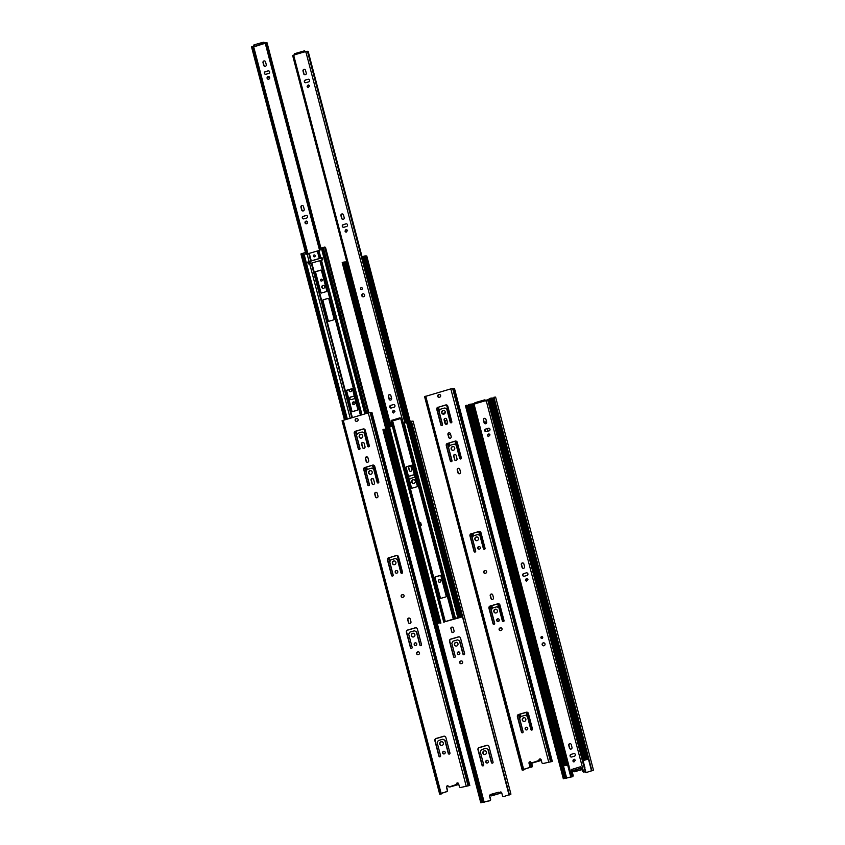 <?xml version="1.0" encoding="UTF-8"?>
<svg xmlns="http://www.w3.org/2000/svg" width="845" height="845" viewBox="0 0 845 845"><rect width="100%" height="100%" fill="white"/><g stroke="black" fill="none" stroke-linecap="round" stroke-linejoin="round"><path stroke-width="1.27" d="M489.593 398.671L491.938 398.006M583.05 760.563L585.564 759.264L587.624 759.243L583.082 760.669M473.876 404.1A0.592 0.57 -78.1 0 0 473.221 403.815L471.14 404.206M567.66 765.147L563.066 765.908L567.629 765.052M491.22 410.543A0.592 0.57 -78.1 0 0 491.209 410.311L490.945 409.297A0.592 0.57 -78.1 0 0 490.839 409.086M488.695 400.889A0.592 0.57 -78.1 0 0 488.674 400.646L488.494 399.97A0.592 0.57 -78.1 0 1 488.896 399.252L489.35 399.115M585.574 759.739L586.779 759.465L585.574 759.739M492.096 398.164L492.888 398.101L587.624 759.243M485.019 430.042L485.379 431.415M486.54 421.644L484.238 422.32M468.743 404.755L471.014 404.079M484.259 422.416L486.562 421.75M485.632 431.594L485.146 429.735M420.102 525.548L419.141 522.981L420.662 522.643L421.338 525.189L420.102 525.548L445.304 621.624L459.437 617.114L461.507 617.093L445.304 621.624M363.477 256.521L365.811 255.855M419.754 525.653L419.141 522.981M419.807 525.516L420.873 525.21L420.208 522.675M345.024 262.056L346.767 261.76M365.103 268.393A0.592 0.57 -78.1 0 0 365.082 268.161L364.818 267.136A0.592 0.57 -78.1 0 0 364.723 266.935M362.568 258.728A0.592 0.57 -78.1 0 0 362.558 258.496L362.378 257.82A0.592 0.57 -78.1 0 1 362.78 257.091L363.234 256.964M459.458 617.589L460.652 617.315L459.479 617.558M365.969 256.014L366.762 255.95L461.507 617.093M445.822 596.908A0.592 0.57 -78.1 0 0 446.223 596.179L440.889 575.846A0.592 0.57 -78.1 0 0 440.192 575.445L435.238 576.881A0.592 0.57 -78.1 0 0 434.837 577.61L440.171 597.943A0.592 0.57 -78.1 0 0 440.868 598.344L445.822 596.908M416.934 486.773A0.592 0.57 -78.1 0 0 417.335 486.044L412.001 465.711A0.592 0.57 -78.1 0 0 411.304 465.31L406.35 466.746A0.592 0.57 -78.1 0 0 405.949 467.475L411.283 487.808A0.592 0.57 -78.1 0 0 411.98 488.209L416.934 486.773M393.453 419.849L393.495 420.028A0.592 0.57 -78.1 0 0 394.192 420.43L399.146 418.993A0.592 0.57 -78.1 0 0 399.548 418.264L399.505 418.085M389.946 406.508L390.253 407.67M391.531 398.111L389.228 398.777M342.616 262.605L344.897 261.918M389.26 398.882L391.562 398.206M394.034 420.451A0.592 0.57 101.9 0 1 393.717 420.071L393.643 419.796M390.517 407.903L390.063 406.16M411.821 488.23A0.592 0.57 101.9 0 1 411.494 487.85L406.16 467.517A0.592 0.57 101.9 0 1 406.561 466.789L411.515 465.352A0.592 0.57 101.9 0 1 411.673 465.331M440.71 598.376A0.592 0.57 101.9 0 1 440.393 597.985L435.059 577.653A0.592 0.57 101.9 0 1 435.46 576.934L440.414 575.487A0.592 0.57 101.9 0 1 440.572 575.466M575.371 760.236L573.818 761.926L572.836 760.975L574.378 759.285L575.371 760.236M571.273 744.625L571.991 747.392A1.352 1.31 -78.1 0 1 570.449 749.082A1.352 1.31 -78.1 0 1 569.467 748.121L568.738 745.353A1.352 1.31 -78.1 0 1 570.28 743.663A1.352 1.31 -78.1 0 1 571.273 744.625M544.993 643.901A1.5 1.447 101.9 0 1 543.282 645.781A1.5 1.447 101.9 0 1 542.184 644.724A1.5 1.447 101.9 0 1 543.895 642.844A1.5 1.447 101.9 0 1 544.993 643.901M542.046 638.44A0.94 0.908 -78.1 0 0 542.004 636.612A0.94 0.908 -78.1 0 0 540.937 637.785A0.94 0.908 -78.1 0 0 542.046 638.44M527.945 579.501L526.403 581.191L525.421 580.23L526.963 578.54L527.945 579.501M523.858 563.879A1.352 1.31 -78.1 0 0 522.865 562.928A1.352 1.31 -78.1 0 0 521.323 564.618L522.052 567.386A1.352 1.31 -78.1 0 0 523.034 568.336A1.352 1.31 -78.1 0 0 524.576 566.646L523.858 563.879M490.015 434.9L488.473 436.601L487.491 435.64L489.033 433.95L490.015 434.9M485.917 419.289A1.352 1.31 -78.1 0 0 484.935 418.338A1.352 1.31 -78.1 0 0 483.393 420.028L484.111 422.796A1.352 1.31 -78.1 0 0 485.104 423.746A1.352 1.31 -78.1 0 0 486.646 422.056L485.917 419.289M487.766 400.308L485.357 400.995M584.994 771.643L583.589 771.95A0.592 0.57 -78.1 0 1 583.314 771.96L583.578 772.013A0.592 0.57 -78.1 0 0 583.842 772.003L585.86 771.823L585.141 771.802L584.909 770.313L585.247 771.696M571.748 775.52L570.491 775.868L571.748 775.52A0.592 0.57 -78.1 0 0 572.171 774.971L571.759 769.869A0.592 0.57 -78.1 0 1 572.181 769.32L580.188 766.859A0.592 0.57 101.9 0 1 580.821 767.102L582.955 771.707A0.592 0.57 -78.1 0 0 583.314 771.96M571.917 769.267A0.592 0.57 -78.1 0 0 571.495 769.816L571.907 774.918A0.592 0.57 -78.1 0 1 571.495 775.467M486.055 400.551L484.787 399.833L474.879 402.716L474.879 404.026L473.042 404.47L570.491 775.868M485.674 429.059L488.368 428.278A1.352 1.31 101.9 0 1 490.015 429.524A1.352 1.31 101.9 0 1 489.044 430.876L486.35 431.658A1.352 1.31 101.9 0 1 484.703 430.411A1.352 1.31 101.9 0 1 485.674 429.059L488.368 428.278M523.604 573.649L526.298 572.868A1.352 1.31 101.9 0 1 527.945 574.114A1.352 1.31 101.9 0 1 526.984 575.466L524.28 576.248A1.352 1.31 101.9 0 1 522.632 575.001A1.352 1.31 101.9 0 1 523.604 573.649L526.298 572.868M571.019 754.395L573.713 753.603A1.352 1.31 101.9 0 1 575.371 754.849A1.352 1.31 101.9 0 1 574.399 756.201L571.706 756.993A1.352 1.31 101.9 0 1 570.048 755.736A1.352 1.31 101.9 0 1 571.019 754.395L573.713 753.603M488.421 400.403L487.871 400.414M585.701 771.791L488.399 400.35M574.505 759.317A1.352 1.31 -78.1 0 0 573.956 761.947M570.407 743.695A1.352 1.31 -78.1 0 0 569.002 745.417L568.738 745.353M570.586 749.103A1.352 1.31 -78.1 0 1 569.72 748.184L569.002 745.417M544.032 642.876A1.5 1.447 -78.1 0 0 543.409 645.802M542.131 636.655A0.94 0.908 -78.1 0 0 541.751 638.471M527.09 578.582A1.352 1.31 -78.1 0 0 526.541 581.212M522.992 562.96A1.352 1.31 -78.1 0 0 521.587 564.671L521.323 564.618M523.171 568.358A1.352 1.31 -78.1 0 1 522.305 567.439L521.587 564.671M489.16 433.981A1.352 1.31 -78.1 0 0 488.6 436.622M485.062 418.37A1.352 1.31 -78.1 0 0 483.646 420.081L483.393 420.028M485.231 423.767A1.352 1.31 -78.1 0 1 484.375 422.849L483.646 420.081M572.181 769.32L580.188 766.859M485.928 429.112A1.352 1.31 -78.1 0 0 485.864 431.7M523.858 573.702A1.352 1.31 -78.1 0 0 523.794 576.29M571.283 754.448A1.352 1.31 -78.1 0 0 571.209 757.035M572.34 775.647L571.907 774.918M484.787 399.833L485.051 400.847L475.143 403.73M585.86 771.823L585.258 769.531M394.985 411.251L393.443 412.941L392.45 411.99L393.992 410.3L394.985 411.251M390.886 395.629L391.615 398.396A1.352 1.31 -78.1 0 1 390.063 400.097A1.352 1.31 -78.1 0 1 389.08 399.136L388.351 396.368A1.352 1.31 -78.1 0 1 389.894 394.678A1.352 1.31 -78.1 0 1 390.886 395.629M364.607 294.916A1.5 1.447 101.9 0 1 362.896 296.796A1.5 1.447 101.9 0 1 361.808 295.729A1.5 1.447 101.9 0 1 363.519 293.859A1.5 1.447 101.9 0 1 364.607 294.916M361.671 289.455A0.94 0.908 -78.1 0 0 361.618 287.627A0.94 0.908 -78.1 0 0 360.551 288.8A0.94 0.908 -78.1 0 0 361.671 289.455M347.57 230.505L346.017 232.206L345.035 231.245L346.577 229.555L347.57 230.505M343.471 214.894A1.352 1.31 -78.1 0 0 342.478 213.943A1.352 1.31 -78.1 0 0 340.936 215.633L341.665 218.401A1.352 1.31 -78.1 0 0 342.647 219.351A1.352 1.31 -78.1 0 0 344.19 217.661L343.471 214.894M309.629 85.915L308.087 87.605L307.105 86.655L308.647 84.965L309.629 85.915M305.531 70.304A1.352 1.31 -78.1 0 0 304.549 69.343A1.352 1.31 -78.1 0 0 303.006 71.033L303.725 73.8A1.352 1.31 -78.1 0 0 304.718 74.761A1.352 1.31 -78.1 0 0 306.26 73.071L305.531 70.304M307.379 51.323L304.971 52.01M391.362 426.535L390.105 426.873L391.362 426.535A0.592 0.57 -78.1 0 0 391.784 425.986L391.372 420.884A0.592 0.57 -78.1 0 1 391.795 420.335L399.812 417.874A0.592 0.57 101.9 0 1 400.435 418.117L402.569 422.722A0.592 0.57 -78.1 0 0 403.202 422.965L305.795 51.534M391.541 420.282A0.592 0.57 -78.1 0 0 391.119 420.831L391.531 425.933A0.592 0.57 -78.1 0 1 391.108 426.482M305.668 51.566L304.401 50.848L294.493 53.721L294.493 55.041L292.655 55.485L390.105 426.873M305.288 80.074L307.981 79.282A1.352 1.31 101.9 0 1 309.629 80.539A1.352 1.31 101.9 0 1 308.657 81.88L305.964 82.673A1.352 1.31 101.9 0 1 304.316 81.416A1.352 1.31 101.9 0 1 305.288 80.074L307.981 79.282M343.218 224.664L345.911 223.883A1.352 1.31 101.9 0 1 347.57 225.129A1.352 1.31 101.9 0 1 346.598 226.481L343.904 227.263A1.352 1.31 101.9 0 1 342.246 226.016A1.352 1.31 101.9 0 1 343.218 224.664L345.911 223.883M390.633 405.399L393.326 404.618A1.352 1.31 101.9 0 1 394.985 405.864A1.352 1.31 101.9 0 1 394.013 407.216L391.32 407.998A1.352 1.31 101.9 0 1 389.661 406.751A1.352 1.31 101.9 0 1 390.633 405.399L393.326 404.618M403.065 422.986A0.592 0.57 -78.1 0 0 403.466 423.018L405.473 422.838L404.766 422.817L404.523 421.328L404.871 422.711M308.034 51.418L307.485 51.429M405.325 422.806L308.024 51.355M404.607 422.658L403.466 423.018M394.119 410.332A1.352 1.31 -78.1 0 0 393.569 412.962M390.031 394.71A1.352 1.31 -78.1 0 0 388.615 396.421L388.351 396.368M390.2 400.118A1.352 1.31 -78.1 0 1 389.344 399.189L388.615 396.421M363.646 293.891A1.5 1.447 -78.1 0 0 363.033 296.817M361.755 287.659A0.94 0.908 -78.1 0 0 361.364 289.486M346.703 229.587A1.352 1.31 -78.1 0 0 346.154 232.227M342.605 213.975A1.352 1.31 -78.1 0 0 341.2 215.686L340.936 215.633M342.785 219.373A1.352 1.31 -78.1 0 1 341.919 218.454L341.2 215.686M308.774 84.996A1.352 1.31 -78.1 0 0 308.224 87.626M304.675 69.385A1.352 1.31 -78.1 0 0 303.26 71.096L303.006 71.033M304.844 74.782A1.352 1.31 -78.1 0 1 303.989 73.864L303.26 71.096M391.795 420.335L399.812 417.874M305.541 80.127A1.352 1.31 -78.1 0 0 305.478 82.715M343.482 224.717A1.352 1.31 -78.1 0 0 343.408 227.305M390.897 405.463A1.352 1.31 -78.1 0 0 390.823 408.05M391.953 426.662L391.531 425.933M304.401 50.848L304.665 51.862L294.757 54.745M405.473 422.838L404.871 420.546M444.058 413.205L444.269 413.976M529.836 767.239L531.758 767.112A0.592 0.57 101.9 0 0 532.181 766.563L531.875 762.771M543.853 763.595L544.845 763.13M446.952 420.398L445.938 420.694A1.352 1.31 -78.1 0 0 445.875 423.282M531.621 762.771L531.917 766.499A0.592 0.57 101.9 0 1 531.505 767.059L529.921 767.112M443.836 413.268L444.047 414.071M446.92 420.282L445.938 420.694M445.146 422.965A1.352 1.31 101.9 0 0 446.361 423.239L447.586 422.891M444.776 421.539A1.352 1.31 101.9 0 1 445.685 420.641M531.23 766.996L529.899 761.947M354.129 401.914L352.724 403.625L353.58 404.544M349.059 389.661L349.355 390.781A1.352 1.31 101.9 0 0 350.21 391.7M323.656 285.473A1.5 1.447 -78.1 0 0 323.043 288.399M321.375 281.068A0.94 0.908 101.9 0 1 321.755 279.251M306.714 221.179L305.309 222.89L306.165 223.809M300.947 207.215L301.676 209.982A1.352 1.31 101.9 0 0 302.658 210.933A1.352 1.31 101.9 0 0 304.2 209.243L303.482 206.476A1.352 1.31 101.9 0 0 302.489 205.525A1.352 1.31 101.9 0 0 300.947 207.215L301.211 207.268A1.352 1.31 101.9 0 1 302.616 205.557M301.211 207.268L301.929 210.035A1.352 1.31 101.9 0 0 302.795 210.954M268.784 76.578L267.369 78.3L268.235 79.219M263.017 62.625L263.735 65.392A1.352 1.31 101.9 0 0 264.728 66.343A1.352 1.31 101.9 0 0 266.27 64.653L265.541 61.886A1.352 1.31 101.9 0 0 264.559 60.935A1.352 1.31 101.9 0 0 263.017 62.625L263.27 62.678A1.352 1.31 101.9 0 1 264.686 60.967M263.27 62.678L263.999 65.445A1.352 1.31 101.9 0 0 264.855 66.364M253.901 46.095L253.616 45.112L254.377 44.785L262.309 42.482L264.665 42.482L264.981 43.591M254.767 46.327L262.573 43.496L264.675 43.444L254.641 46.602M268.742 70.885A1.352 1.31 -78.1 0 0 268.256 70.927L265.552 71.709A1.352 1.31 -78.1 0 0 265.488 74.297M306.672 215.475A1.352 1.31 -78.1 0 0 306.186 215.517L303.492 216.299A1.352 1.31 -78.1 0 0 303.418 218.887M354.087 396.21A1.352 1.31 -78.1 0 0 353.601 396.263L350.907 397.044A1.352 1.31 -78.1 0 0 350.833 399.632M254.334 46.454L253.437 46.707M253.289 46.707L251.535 46.887L306.07 254.229M354.995 402.833A1.352 1.31 101.9 0 1 353.442 404.533A1.352 1.31 101.9 0 1 352.45 402.938A1.352 1.31 101.9 0 1 354.995 402.833M348.827 389.725L349.355 390.781M349.091 390.728A1.352 1.31 101.9 0 0 350.073 391.679A1.352 1.31 101.9 0 0 351.626 389.989L351.362 388.996M324.617 286.497A1.5 1.447 101.9 0 1 322.906 288.377A1.5 1.447 101.9 0 1 321.797 286.613A1.5 1.447 101.9 0 1 324.617 286.497M322.315 279.875A0.94 0.908 101.9 0 1 321.248 281.058A0.94 0.908 101.9 0 1 320.551 279.949A0.94 0.908 101.9 0 1 322.315 279.875M307.58 222.098A1.352 1.31 101.9 0 1 306.027 223.788A1.352 1.31 101.9 0 1 305.024 222.193A1.352 1.31 101.9 0 1 307.58 222.098M269.639 77.508A1.352 1.31 101.9 0 1 268.097 79.198A1.352 1.31 101.9 0 1 267.094 77.603A1.352 1.31 101.9 0 1 269.639 77.508M357.667 410.078L352.27 411.652M265.298 71.656A1.352 1.31 101.9 0 0 265.362 74.275A1.352 1.31 101.9 0 0 265.974 74.254L268.668 73.473A1.352 1.31 101.9 0 0 268.615 70.843A1.352 1.31 101.9 0 0 267.992 70.874L265.552 71.709M303.228 216.246A1.352 1.31 101.9 0 0 303.292 218.866A1.352 1.31 101.9 0 0 303.915 218.844L306.608 218.063A1.352 1.31 101.9 0 0 306.545 215.443A1.352 1.31 101.9 0 0 305.922 215.464L303.492 216.299M354.393 396.358A1.352 1.31 101.9 0 0 353.337 396.199L350.907 397.044M354.847 398.101A1.352 1.31 101.9 0 1 354.023 398.798L351.33 399.59A1.352 1.31 101.9 0 1 349.672 398.344A1.352 1.31 101.9 0 1 350.643 396.992M320.889 248.018L267.041 42.757L266.492 42.768M320.329 248.187L266.439 42.567L265.298 43.063M500.24 630.613A1.352 1.31 101.9 0 1 500.303 628.025L500.694 627.909A1.352 1.31 101.9 0 1 501.18 627.867M498.402 618.857A1.352 1.31 -78.1 0 0 497.853 621.487M496.142 609.298A1.88 1.817 -78.1 0 0 495.371 612.974M497.124 606.868A0.592 0.57 101.9 0 1 497.42 606.942L498.994 607.861A0.592 0.57 101.9 0 1 499.258 608.21L502.627 621.064A0.877 0.856 -78.1 0 0 503.145 621.645M498.782 603.784A1.764 1.711 -78.1 0 0 498.106 603.837L490.406 606.076A1.764 1.711 -78.1 0 0 489.202 608.252L493.269 623.779A0.877 0.856 -78.1 0 0 493.786 624.37M484.798 573.343A1.352 1.31 101.9 0 1 484.872 570.755L485.252 570.639A1.352 1.31 101.9 0 1 485.738 570.597M479.432 546.567A1.352 1.31 -78.1 0 0 478.883 549.197M477.171 537.008A1.88 1.817 -78.1 0 0 476.4 540.684M451.114 461.697A0.877 0.856 101.9 0 1 450.596 461.116L446.519 445.579A1.764 1.711 101.9 0 1 447.734 443.403L455.434 441.164A1.764 1.711 101.9 0 1 456.11 441.111M460.472 458.983A0.877 0.856 101.9 0 1 459.955 458.391L456.585 445.547A0.592 0.57 -78.1 0 0 456.311 445.188L454.747 444.28A0.592 0.57 -78.1 0 0 454.452 444.206M459.088 473.77A1.352 1.31 101.9 0 1 458.233 472.841L457.504 470.073A1.352 1.31 101.9 0 1 458.919 468.362M449.783 438.27A1.352 1.31 101.9 0 1 448.927 437.351L448.199 434.583A1.352 1.31 101.9 0 1 449.603 432.862M439.77 394.573A1.352 1.31 -78.1 0 0 439.284 394.615L438.893 394.731A1.352 1.31 -78.1 0 0 438.83 397.319M443.984 410.49A1.88 1.817 -78.1 0 0 443.213 414.156M446.128 424.348A1.352 1.31 101.9 0 1 445.273 423.419L444.396 420.092A1.352 1.31 101.9 0 1 445.811 418.381M453.469 446.635A1.88 1.817 -78.1 0 0 452.698 450.311M455.613 460.493A1.352 1.31 101.9 0 1 454.758 459.574L453.881 456.237A1.352 1.31 101.9 0 1 455.286 454.525M441.629 425.553A0.877 0.856 101.9 0 1 441.111 424.972L437.045 409.434A1.764 1.711 101.9 0 1 438.249 407.258L445.949 405.019A1.764 1.711 101.9 0 1 446.625 404.966M450.987 422.827A0.877 0.856 101.9 0 1 450.469 422.246L447.1 409.392A0.592 0.57 -78.1 0 0 446.836 409.043L445.262 408.135A0.592 0.57 -78.1 0 0 444.966 408.061M474.827 552.07A0.877 0.856 101.9 0 1 474.309 551.489L470.232 535.952A1.764 1.711 101.9 0 1 471.436 533.776L479.136 531.537A1.764 1.711 101.9 0 1 479.812 531.484M484.174 549.345A0.877 0.856 101.9 0 1 483.657 548.764L480.287 535.91A0.592 0.57 -78.1 0 0 480.023 535.561L478.45 534.653A0.592 0.57 -78.1 0 0 478.154 534.579M492.075 599.464A1.352 1.31 101.9 0 1 491.209 598.545L490.491 595.778A1.352 1.31 101.9 0 1 491.896 594.067M525.569 715.314A0.592 0.57 101.9 0 1 525.865 715.388L527.438 716.296A0.592 0.57 101.9 0 1 527.702 716.655L531.072 729.499A0.877 0.856 -78.1 0 0 531.589 730.091M527.238 712.219A1.764 1.711 -78.1 0 0 526.551 712.272L518.851 714.521A1.764 1.711 -78.1 0 0 517.647 716.697L521.724 732.224A0.877 0.856 -78.1 0 0 522.242 732.805M524.587 717.743A1.88 1.817 -78.1 0 0 523.815 721.419M526.857 727.302A1.352 1.31 -78.1 0 0 526.298 729.932M532.223 762.76L539.279 760.352L539.057 759.507A1.172 1.141 101.9 0 1 541.149 759.739L541.909 762.634A1.172 1.141 101.9 0 0 543.303 763.447L552.334 761.451L543.303 763.447M530.48 761.841A1.172 1.141 -78.1 0 0 529.276 763.331L530.037 766.225A1.172 1.141 101.9 0 1 529.223 767.672L523.562 769.341M543.567 763.5A1.172 1.141 101.9 0 1 542.902 763.489M540.42 758.947A1.172 1.141 -78.1 0 0 539.311 759.56L539.406 760.722L540.599 760.637L540.335 759.634L539.363 759.761M424.665 396.823L522.178 770.08L523.847 769.943L524.08 769.172M552.334 761.451L454.483 388.457L450.818 388.88L424.623 396.654L522.506 769.605M524.227 769.721L523.203 769.816L523.573 769.404M530.913 762.781L530.692 761.936A1.172 1.141 101.9 0 0 529.012 763.278L529.773 766.172A1.172 1.141 101.9 0 1 528.97 767.619L522.178 770.08M500.05 627.972L500.43 627.856A1.352 1.31 101.9 0 1 502.088 629.102A1.352 1.31 101.9 0 1 501.117 630.454L500.726 630.571A1.352 1.31 101.9 0 1 499.078 629.324A1.352 1.31 101.9 0 1 500.05 627.972L500.303 628.025M499.258 619.776A1.352 1.31 101.9 0 1 497.716 621.476A1.352 1.31 101.9 0 1 496.712 619.881A1.352 1.31 101.9 0 1 499.258 619.776M497.388 610.597A1.88 1.817 101.9 0 1 495.233 612.952A1.88 1.817 101.9 0 1 493.839 610.734A1.88 1.817 101.9 0 1 497.388 610.597M498.994 608.157L502.363 621.001A0.877 0.856 101.9 0 0 503.007 621.624A0.877 0.856 101.9 0 0 504.021 620.526L499.944 604.988A1.764 1.711 101.9 0 0 497.842 603.774L490.142 606.023A1.764 1.711 101.9 0 0 488.938 608.199L493.015 623.726A0.877 0.856 101.9 0 0 493.66 624.349A0.877 0.856 101.9 0 0 494.663 623.251L491.294 610.396A0.592 0.57 101.9 0 1 491.346 609.953L492.255 608.315A0.592 0.57 101.9 0 1 492.603 608.041L496.723 606.837A0.592 0.57 101.9 0 1 497.156 606.89L498.73 607.798A0.592 0.57 101.9 0 1 498.994 608.157L499.258 608.21M484.607 570.702L484.998 570.586A1.352 1.31 101.9 0 1 486.646 571.833A1.352 1.31 101.9 0 1 485.674 573.185L485.294 573.301A1.352 1.31 101.9 0 1 483.636 572.044A1.352 1.31 101.9 0 1 484.607 570.702L484.872 570.755M480.298 547.486A1.352 1.31 101.9 0 1 478.756 549.176A1.352 1.31 101.9 0 1 477.752 547.581A1.352 1.31 101.9 0 1 480.298 547.486M478.418 538.307A1.88 1.817 101.9 0 1 476.274 540.652A1.88 1.817 101.9 0 1 474.879 538.445A1.88 1.817 101.9 0 1 478.418 538.307M447.47 443.35A1.764 1.711 101.9 0 0 446.266 445.526L450.343 461.064A0.877 0.856 101.9 0 0 450.976 461.687A0.877 0.856 101.9 0 0 451.99 460.578L448.621 447.734A0.592 0.57 101.9 0 1 448.674 447.28L449.582 445.653A0.592 0.57 101.9 0 1 449.92 445.378L454.05 444.174A0.592 0.57 101.9 0 1 454.483 444.227L456.057 445.135A0.592 0.57 101.9 0 1 456.321 445.484L459.691 458.339A0.877 0.856 101.9 0 0 460.335 458.962A0.877 0.856 101.9 0 0 461.338 457.863L457.272 442.326A1.764 1.711 101.9 0 0 455.17 441.111L447.734 443.403M457.979 472.788L457.251 470.021A1.352 1.31 101.9 0 1 458.793 468.331A1.352 1.31 101.9 0 1 459.775 469.281L460.504 472.049A1.352 1.31 101.9 0 1 458.962 473.749A1.352 1.31 101.9 0 1 457.979 472.788L458.233 472.841M448.663 437.287L447.934 434.52A1.352 1.31 101.9 0 1 449.477 432.83A1.352 1.31 101.9 0 1 450.469 433.791L451.188 436.559A1.352 1.31 101.9 0 1 449.646 438.249A1.352 1.31 101.9 0 1 448.663 437.287L448.927 437.351M439.706 397.161L439.315 397.277A1.352 1.31 101.9 0 1 437.668 396.02A1.352 1.31 101.9 0 1 438.639 394.678L439.02 394.562A1.352 1.31 101.9 0 1 440.667 395.809A1.352 1.31 101.9 0 1 439.706 397.161M445.23 411.79A1.88 1.817 101.9 0 1 443.076 414.134A1.88 1.817 101.9 0 1 441.681 411.927A1.88 1.817 101.9 0 1 445.23 411.79M445.009 423.366L444.132 420.039A1.352 1.31 101.9 0 1 445.674 418.349A1.352 1.31 101.9 0 1 446.667 419.3L447.544 422.637A1.352 1.31 101.9 0 1 446.002 424.327A1.352 1.31 101.9 0 1 445.009 423.366L445.273 423.419M454.716 447.934A1.88 1.817 101.9 0 1 452.561 450.29A1.88 1.817 101.9 0 1 451.167 448.072A1.88 1.817 101.9 0 1 454.716 447.934M454.494 459.522A1.352 1.31 101.9 0 0 455.476 460.472A1.352 1.31 101.9 0 0 457.029 458.782L456.152 455.444A1.352 1.31 101.9 0 0 455.159 454.494A1.352 1.31 101.9 0 0 453.617 456.184L454.758 459.574M437.985 407.205A1.764 1.711 101.9 0 0 436.78 409.381L440.858 424.908A0.877 0.856 101.9 0 0 441.502 425.531A0.877 0.856 101.9 0 0 442.505 424.433L439.136 411.578A0.592 0.57 101.9 0 1 439.189 411.135L440.097 409.508A0.592 0.57 101.9 0 1 440.446 409.223L444.565 408.029A0.592 0.57 101.9 0 1 444.998 408.082L446.572 408.991A0.592 0.57 101.9 0 1 446.836 409.339L450.205 422.194A0.877 0.856 101.9 0 0 450.85 422.817A0.877 0.856 101.9 0 0 451.853 421.708L447.787 406.181A1.764 1.711 101.9 0 0 445.685 404.966L438.249 407.258M471.172 533.723A1.764 1.711 101.9 0 0 469.968 535.899L474.045 551.426A0.877 0.856 101.9 0 0 474.689 552.049A0.877 0.856 101.9 0 0 475.693 550.951L472.323 538.096A0.592 0.57 101.9 0 1 472.387 537.652L473.284 536.026A0.592 0.57 101.9 0 1 473.633 535.741L477.763 534.547A0.592 0.57 101.9 0 1 478.196 534.6L479.759 535.508A0.592 0.57 101.9 0 1 480.023 535.857L483.403 548.711A0.877 0.856 101.9 0 0 484.048 549.335A0.877 0.856 101.9 0 0 485.051 548.225L480.974 532.699A1.764 1.711 101.9 0 0 478.883 531.484L471.436 533.776M490.956 598.492L490.227 595.725A1.352 1.31 101.9 0 1 491.769 594.035A1.352 1.31 101.9 0 1 492.751 594.986L493.48 597.753A1.352 1.31 101.9 0 1 491.938 599.443A1.352 1.31 101.9 0 1 490.956 598.492L491.209 598.545M527.449 716.602L530.818 729.446A0.877 0.856 101.9 0 0 531.463 730.069A0.877 0.856 101.9 0 0 532.466 728.971L528.389 713.433A1.764 1.711 101.9 0 0 526.298 712.219L518.598 714.469A1.764 1.711 101.9 0 0 517.383 716.634L521.46 732.171A0.877 0.856 101.9 0 0 522.104 732.795A0.877 0.856 101.9 0 0 523.108 731.685L519.738 718.841A0.592 0.57 101.9 0 1 519.802 718.398L520.7 716.761A0.592 0.57 101.9 0 1 521.048 716.486L525.178 715.282A0.592 0.57 101.9 0 1 525.611 715.335L527.174 716.243A0.592 0.57 101.9 0 1 527.449 716.602L527.702 716.655M525.833 719.042A1.88 1.817 101.9 0 1 523.689 721.398A1.88 1.817 101.9 0 1 522.294 719.179A1.88 1.817 101.9 0 1 525.833 719.042M527.713 728.221A1.352 1.31 101.9 0 1 526.171 729.911A1.352 1.31 101.9 0 1 525.167 728.327A1.352 1.31 101.9 0 1 527.713 728.221M532.287 763.003L540.599 760.637M417.715 654.632A1.352 1.31 101.9 0 1 417.779 652.044L418.159 651.928A1.352 1.31 101.9 0 1 418.655 651.886M415.877 642.876A1.352 1.31 -78.1 0 0 415.317 645.506M413.617 633.317A1.88 1.817 -78.1 0 0 412.835 636.993M414.589 630.888A0.592 0.57 101.9 0 1 414.884 630.962L416.458 631.87A0.592 0.57 101.9 0 1 416.722 632.229L420.092 645.073A0.877 0.856 -78.1 0 0 420.609 645.664M416.258 627.793A1.764 1.711 -78.1 0 0 415.582 627.846L407.871 630.085A1.764 1.711 -78.1 0 0 406.667 632.261L410.744 647.798A0.877 0.856 -78.1 0 0 411.261 648.379M402.273 597.352A1.352 1.31 101.9 0 1 402.336 594.764L402.727 594.658A1.352 1.31 101.9 0 1 403.213 594.616M396.907 570.576A1.352 1.31 -78.1 0 0 396.358 573.216M394.647 561.027A1.88 1.817 -78.1 0 0 393.876 564.692M368.589 485.717A0.877 0.856 101.9 0 1 368.071 485.136L363.994 469.598A1.764 1.711 101.9 0 1 365.198 467.422L372.899 465.183A1.764 1.711 101.9 0 1 373.575 465.13M377.937 482.991A0.877 0.856 101.9 0 1 377.419 482.411L374.05 469.556A0.592 0.57 -78.1 0 0 373.786 469.207L372.212 468.299A0.592 0.57 -78.1 0 0 371.916 468.225M376.564 497.779A1.352 1.31 101.9 0 1 375.708 496.86L374.979 494.093A1.352 1.31 101.9 0 1 376.395 492.381M367.248 462.278A1.352 1.31 101.9 0 1 366.392 461.359L365.663 458.592A1.352 1.31 101.9 0 1 367.079 456.881M357.245 418.592A1.352 1.31 -78.1 0 0 356.748 418.634L356.368 418.75A1.352 1.31 -78.1 0 0 356.305 421.338M361.449 434.51A1.88 1.817 -78.1 0 0 360.678 438.175M363.603 448.357A1.352 1.31 101.9 0 1 362.737 447.438L361.861 444.111A1.352 1.31 101.9 0 1 363.276 442.4M370.934 470.654A1.88 1.817 -78.1 0 0 370.163 474.32M373.078 484.512A1.352 1.31 101.9 0 1 372.222 483.583L371.346 480.256A1.352 1.31 101.9 0 1 372.761 478.545M359.104 449.572A0.877 0.856 101.9 0 1 358.586 448.98L354.509 433.453A1.764 1.711 101.9 0 1 355.713 431.277L363.424 429.038A1.764 1.711 101.9 0 1 364.1 428.985M368.452 446.847A0.877 0.856 101.9 0 1 367.934 446.266L364.565 433.411A0.592 0.57 -78.1 0 0 364.301 433.062L362.727 432.144A0.592 0.57 -78.1 0 0 362.431 432.07M392.291 576.089A0.877 0.856 101.9 0 1 391.774 575.498L387.697 559.971A1.764 1.711 101.9 0 1 388.911 557.795L396.611 555.556A1.764 1.711 101.9 0 1 397.287 555.503M401.65 573.364A0.877 0.856 101.9 0 1 401.132 572.783L397.763 559.929A0.592 0.57 -78.1 0 0 397.488 559.58L395.925 558.672A0.592 0.57 -78.1 0 0 395.629 558.598M409.54 623.483A1.352 1.31 101.9 0 1 408.684 622.564L407.955 619.797A1.352 1.31 101.9 0 1 409.371 618.075M443.044 739.333A0.592 0.57 101.9 0 1 443.34 739.407L444.914 740.315A0.592 0.57 101.9 0 1 445.178 740.674L448.547 753.518A0.877 0.856 -78.1 0 0 449.065 754.11M444.702 736.238A1.764 1.711 -78.1 0 0 444.026 736.291L436.326 738.53A1.764 1.711 -78.1 0 0 435.122 740.706L439.189 756.243A0.877 0.856 -78.1 0 0 439.706 756.824M442.062 741.762A1.88 1.817 -78.1 0 0 441.291 745.438M444.322 751.321A1.352 1.31 -78.1 0 0 443.773 753.951M449.688 786.779L456.744 784.361L456.522 783.516A1.172 1.141 101.9 0 1 458.624 783.759L459.374 786.653A1.172 1.141 101.9 0 0 460.778 787.466L469.809 785.47L460.778 787.466M447.956 785.861A1.172 1.141 -78.1 0 0 446.741 787.35L447.501 790.233A1.172 1.141 101.9 0 1 446.699 791.691L441.027 793.36M461.032 787.519A1.172 1.141 101.9 0 1 460.367 787.498M457.895 782.966A1.172 1.141 -78.1 0 0 456.786 783.568L456.881 784.741L458.074 784.656L457.81 783.653L456.839 783.769M342.13 420.831L439.653 794.099L441.322 793.962L441.555 793.191M469.809 785.47L371.948 412.466L368.283 412.899L342.088 420.673L439.97 793.624M441.692 793.74L441.048 793.423M448.389 786.801L448.167 785.956A1.172 1.141 101.9 0 0 446.487 787.297L447.237 790.181A1.172 1.141 101.9 0 1 446.435 791.638L439.653 794.099M417.514 651.991L417.905 651.875A1.352 1.31 101.9 0 1 419.553 653.122A1.352 1.31 101.9 0 1 418.581 654.474L418.201 654.59A1.352 1.31 101.9 0 1 416.553 653.333A1.352 1.31 101.9 0 1 417.514 651.991L417.779 652.044M416.733 643.795A1.352 1.31 101.9 0 1 415.191 645.485A1.352 1.31 101.9 0 1 414.187 643.89A1.352 1.31 101.9 0 1 416.733 643.795M414.853 634.616A1.88 1.817 101.9 0 1 412.709 636.972A1.88 1.817 101.9 0 1 411.314 634.753A1.88 1.817 101.9 0 1 414.853 634.616M416.469 632.166L419.838 645.02A0.877 0.856 101.9 0 0 420.483 645.643A0.877 0.856 101.9 0 0 421.486 644.545L417.409 629.007A1.764 1.711 101.9 0 0 415.317 627.793L407.617 630.032A1.764 1.711 101.9 0 0 406.403 632.208L410.48 647.745A0.877 0.856 101.9 0 0 411.124 648.368A0.877 0.856 101.9 0 0 412.138 647.259L408.758 634.415A0.592 0.57 101.9 0 1 408.822 633.961L409.719 632.335A0.592 0.57 101.9 0 1 410.068 632.06L414.198 630.856A0.592 0.57 101.9 0 1 414.631 630.909L416.194 631.817A0.592 0.57 101.9 0 1 416.469 632.166L416.722 632.229M402.083 594.711L402.463 594.605A1.352 1.31 101.9 0 1 404.111 595.852A1.352 1.31 101.9 0 1 403.149 597.204L402.759 597.309A1.352 1.31 101.9 0 1 401.111 596.063A1.352 1.31 101.9 0 1 402.083 594.711L402.336 594.764M397.763 571.505A1.352 1.31 101.9 0 1 396.22 573.195A1.352 1.31 101.9 0 1 395.217 571.6A1.352 1.31 101.9 0 1 397.763 571.505M395.893 562.316A1.88 1.817 101.9 0 1 393.738 564.671A1.88 1.817 101.9 0 1 392.344 562.453A1.88 1.817 101.9 0 1 395.893 562.316M364.934 467.369A1.764 1.711 101.9 0 0 363.73 469.545L367.807 485.072A0.877 0.856 101.9 0 0 368.452 485.695A0.877 0.856 101.9 0 0 369.455 484.597L366.086 471.742A0.592 0.57 101.9 0 1 366.149 471.299L367.047 469.672A0.592 0.57 101.9 0 1 367.395 469.387L371.525 468.193A0.592 0.57 101.9 0 1 371.958 468.246L373.522 469.155A0.592 0.57 101.9 0 1 373.786 469.503L377.166 482.358A0.877 0.856 101.9 0 0 377.81 482.981A0.877 0.856 101.9 0 0 378.813 481.872L374.736 466.345A1.764 1.711 101.9 0 0 372.645 465.13L365.198 467.422M375.444 496.807L374.715 494.04A1.352 1.31 101.9 0 1 376.268 492.35A1.352 1.31 101.9 0 1 377.25 493.3L377.979 496.068A1.352 1.31 101.9 0 1 376.437 497.758A1.352 1.31 101.9 0 1 375.444 496.807L375.708 496.86M366.128 461.307L365.41 458.539A1.352 1.31 101.9 0 1 366.952 456.849A1.352 1.31 101.9 0 1 367.934 457.8L368.663 460.567A1.352 1.31 101.9 0 1 367.121 462.257A1.352 1.31 101.9 0 1 366.128 461.307L366.392 461.359M357.171 421.18L356.791 421.285A1.352 1.31 101.9 0 1 355.132 420.039A1.352 1.31 101.9 0 1 356.104 418.687L356.495 418.581A1.352 1.31 101.9 0 1 358.143 419.828A1.352 1.31 101.9 0 1 357.171 421.18M362.695 435.798A1.88 1.817 101.9 0 1 360.551 438.154A1.88 1.817 101.9 0 1 359.157 435.935A1.88 1.817 101.9 0 1 362.695 435.798M362.484 447.385L361.607 444.047A1.352 1.31 101.9 0 1 363.149 442.357A1.352 1.31 101.9 0 1 364.132 443.319L365.008 446.646A1.352 1.31 101.9 0 1 363.466 448.336A1.352 1.31 101.9 0 1 362.484 447.385L362.737 447.438M372.18 471.954A1.88 1.817 101.9 0 1 370.036 474.298A1.88 1.817 101.9 0 1 368.642 472.091A1.88 1.817 101.9 0 1 372.18 471.954M371.958 483.53A1.352 1.31 101.9 0 0 372.951 484.491A1.352 1.31 101.9 0 0 374.493 482.801L373.617 479.464A1.352 1.31 101.9 0 0 372.634 478.513A1.352 1.31 101.9 0 0 371.092 480.203L372.222 483.583M355.46 431.225A1.764 1.711 101.9 0 0 354.245 433.4L358.322 448.927A0.877 0.856 101.9 0 0 358.967 449.551A0.877 0.856 101.9 0 0 359.981 448.452L356.601 435.597A0.592 0.57 101.9 0 1 356.664 435.154L357.562 433.517A0.592 0.57 101.9 0 1 357.91 433.242L362.04 432.038A0.592 0.57 101.9 0 1 362.473 432.091L364.037 432.999A0.592 0.57 101.9 0 1 364.311 433.358L367.681 446.202A0.877 0.856 101.9 0 0 368.325 446.825A0.877 0.856 101.9 0 0 369.328 445.727L365.251 430.189A1.764 1.711 101.9 0 0 363.16 428.975L355.46 431.225L356.674 435.122M388.647 557.742A1.764 1.711 101.9 0 0 387.443 559.918L391.52 575.445A0.877 0.856 101.9 0 0 392.164 576.068A0.877 0.856 101.9 0 0 393.168 574.97L389.798 562.115A0.592 0.57 101.9 0 1 389.851 561.671L390.76 560.045A0.592 0.57 101.9 0 1 391.098 559.76L395.228 558.556A0.592 0.57 101.9 0 1 395.661 558.608L397.234 559.517A0.592 0.57 101.9 0 1 397.499 559.876L400.868 572.72A0.877 0.856 101.9 0 0 401.512 573.343A0.877 0.856 101.9 0 0 402.516 572.245L398.449 556.707A1.764 1.711 101.9 0 0 396.347 555.492L388.911 557.795M408.42 622.501L407.691 619.734A1.352 1.31 101.9 0 1 409.244 618.044A1.352 1.31 101.9 0 1 410.226 619.005L410.955 621.772A1.352 1.31 101.9 0 1 409.413 623.462A1.352 1.31 101.9 0 1 408.42 622.501L408.684 622.564M444.914 740.611L448.283 753.465A0.877 0.856 101.9 0 0 448.927 754.089A0.877 0.856 101.9 0 0 449.941 752.979L445.864 737.453A1.764 1.711 101.9 0 0 443.762 736.238L436.062 738.477A1.764 1.711 101.9 0 0 434.858 740.653L438.935 756.19A0.877 0.856 101.9 0 0 439.58 756.814A0.877 0.856 101.9 0 0 440.583 755.705L437.214 742.861A0.592 0.57 101.9 0 1 437.266 742.406L438.175 740.78A0.592 0.57 101.9 0 1 438.523 740.505L442.643 739.301A0.592 0.57 101.9 0 1 443.076 739.354L444.65 740.262A0.592 0.57 101.9 0 1 444.914 740.611L445.178 740.674M443.308 743.061A1.88 1.817 101.9 0 1 441.153 745.417A1.88 1.817 101.9 0 1 439.759 743.199A1.88 1.817 101.9 0 1 443.308 743.061M445.178 752.24A1.352 1.31 101.9 0 1 443.636 753.93A1.352 1.31 101.9 0 1 442.632 752.335A1.352 1.31 101.9 0 1 445.178 752.24M449.751 787.022L458.074 784.656M450.596 434.298L448.294 434.964M442.347 413.596L445.23 412.751M455.011 441.291L455.983 444.998M449.624 445.579L448.959 443.055M478.724 531.663L479.696 535.371M473.337 535.952L472.672 533.417M499.141 620.79L497.451 621.276M492.297 608.252L491.632 605.717M497.684 603.953L498.666 607.671M520.752 716.687L520.087 714.162M526.139 712.398L527.111 716.116M520.277 714.11L520.911 716.539M491.822 605.664L492.466 608.094M472.862 533.364L473.496 535.804M449.149 442.991L449.793 445.431M445.199 412.878L442.421 413.68M322.589 259.742L322.093 257.841A0.592 0.57 -78.1 0 0 321.934 257.862L308.457 261.781A0.592 0.57 -78.1 0 0 308.055 262.51L308.319 263.524A0.592 0.57 -78.1 0 0 308.647 263.904M347.316 419.004L303.767 253.004L304.696 252.739A0.592 0.57 101.9 0 1 305.394 253.141L305.605 253.183A0.592 0.57 -78.1 0 0 305.066 252.761M305.605 253.183L305.784 253.87A0.592 0.57 -78.1 0 0 306.112 254.25M350.179 418.169L309.64 263.64L308.805 263.883A0.592 0.57 101.9 0 1 308.108 263.482L307.833 262.457A0.592 0.57 101.9 0 1 308.235 261.739L309.069 261.496L307.105 253.986L306.27 254.229A0.592 0.57 101.9 0 1 305.573 253.817L305.394 253.141M309.069 261.496L321.723 257.81A0.592 0.57 101.9 0 1 322.42 258.221L322.684 259.235A0.592 0.57 101.9 0 1 322.283 259.964L309.64 263.64L309.122 261.591M303.767 253.004L300.926 253.933L344.454 419.838M322.315 247.669L320.371 248.176A0.592 0.57 101.9 0 0 319.97 248.895L320.149 249.581A0.592 0.57 101.9 0 1 319.748 250.3L307.105 253.986L252.718 46.559M326.381 291.588L321.427 293.025A0.592 0.57 101.9 0 1 320.73 292.623L315.396 272.291A0.592 0.57 101.9 0 1 315.798 271.562L320.751 270.125A0.592 0.57 101.9 0 1 321.449 270.527L326.783 290.86A0.592 0.57 101.9 0 1 326.381 291.588M328.103 298.38A0.592 0.57 101.9 0 1 328.8 298.792L334.134 319.125A0.592 0.57 101.9 0 1 333.733 319.843L328.779 321.29A0.592 0.57 101.9 0 1 328.082 320.878L322.748 300.545A0.592 0.57 101.9 0 1 323.149 299.827L328.103 298.38L323.36 299.869A0.592 0.57 -78.1 0 0 322.959 300.598L328.293 320.931A0.592 0.57 -78.1 0 0 328.62 321.311M352.502 389.154L357.836 409.487A0.592 0.57 101.9 0 1 357.435 410.216L352.492 411.652A0.592 0.57 101.9 0 1 351.784 411.251L346.45 390.918A0.592 0.57 101.9 0 1 346.851 390.189L351.805 388.753A0.592 0.57 101.9 0 1 352.502 389.154M372.994 478.64L371.599 479.041M367.1 469.598L366.434 467.063M365.758 457.641L367.522 457.134M372.487 465.299L373.458 469.017M367.607 457.219L365.705 457.768M366.624 467.01L367.258 469.45M352.185 388.774A0.592 0.57 -78.1 0 0 352.027 388.795L347.073 390.242A0.592 0.57 -78.1 0 0 346.672 390.96L352.006 411.293A0.592 0.57 -78.1 0 0 352.333 411.673M321.121 270.146A0.592 0.57 -78.1 0 0 320.963 270.168L316.019 271.615A0.592 0.57 -78.1 0 0 315.607 272.333L320.952 292.666A0.592 0.57 -78.1 0 0 321.269 293.046M314.593 255A0.94 0.908 -78.1 0 0 314.203 256.827M315.164 255.634A0.94 0.908 101.9 0 1 314.097 256.817A0.94 0.908 101.9 0 1 313.411 256.151A0.94 0.908 101.9 0 1 314.477 254.979A0.94 0.908 101.9 0 1 315.164 255.634M324.533 247.162L322.315 247.638L365.853 413.606M368.895 412.74L325.483 247.268L324.691 247.331M346.397 419.268L302.859 253.299M484.945 422.225A1.88 1.817 -78.1 0 0 486.414 423.239M487.808 431.235L487.248 429.112A1.352 1.31 101.9 0 1 487.206 428.742M586.419 772.52L593.465 770.112L586.419 772.52A1.172 1.141 101.9 0 1 585.152 772.024M473.686 403.847L475.07 403.445M485.981 400.266L488.558 399.516M492.92 398.248L493.712 398.016M572.815 771.147A1.172 1.141 101.9 0 0 572.382 772.404L573.142 775.298A1.172 1.141 101.9 0 1 572.34 776.745L563.309 778.731L572.076 776.692A1.172 1.141 101.9 0 0 572.889 775.235L572.128 772.351A1.172 1.141 -78.1 0 1 572.762 770.957M573.153 771.527L572.995 770.492L572.931 771.622L573.935 771.506M572.995 770.492L581.064 768.2L581.233 769.203M591.415 770.46L493.945 397.245L495.614 397.108L593.465 770.112M563.309 778.731L465.458 405.727L466.039 405.368L466.831 405.241L564.692 778.245M466.905 405.484L468.479 405.336M582.004 769.658L574.03 771.855M573.259 771.496L581.93 769.489M586.673 772.573A1.172 1.141 101.9 0 1 586.007 772.562M486.319 423.229A1.88 1.817 101.9 0 1 485.157 422.162M488.03 431.161L487.512 429.165A1.352 1.31 101.9 0 1 487.47 428.668M563.9 778.372L466.039 405.368M591.796 770.249L493.945 397.245M461.307 663.652A1.352 1.31 101.9 0 1 459.659 662.406A1.352 1.31 101.9 0 1 460.631 661.054L461.011 660.948A1.352 1.31 101.9 0 1 462.669 662.195A1.352 1.31 101.9 0 1 461.697 663.547L461.307 663.652M458.919 654.537A1.352 1.31 -78.1 0 0 458.856 651.918A1.352 1.31 -78.1 0 0 457.293 652.963A1.352 1.31 -78.1 0 0 458.919 654.537M456.68 646.002A1.88 1.817 -78.1 0 0 456.596 642.358A1.88 1.817 -78.1 0 0 454.43 643.827A1.88 1.817 -78.1 0 0 456.68 646.002M459.31 640.89A0.592 0.57 101.9 0 1 459.574 641.239L462.944 654.093A0.877 0.856 -78.1 0 0 463.588 654.717A0.877 0.856 -78.1 0 0 464.602 653.607L460.525 638.081A1.764 1.711 -78.1 0 0 458.434 636.866L450.723 639.105A1.764 1.711 -78.1 0 0 449.519 641.281L453.596 656.818A0.877 0.856 -78.1 0 0 454.24 657.442A0.877 0.856 -78.1 0 0 455.244 656.333L451.874 643.489A0.592 0.57 101.9 0 1 451.927 643.034L452.835 641.408A0.592 0.57 101.9 0 1 453.184 641.133L457.303 639.929A0.592 0.57 101.9 0 1 457.736 639.982L459.574 640.943A0.592 0.57 101.9 0 1 459.838 641.302L459.574 641.239M439.949 582.237A1.352 1.31 -78.1 0 0 439.886 579.617A1.352 1.31 -78.1 0 0 438.333 580.673A1.352 1.31 -78.1 0 0 439.949 582.237M408.473 476.316L414.335 474.615M415.032 477.298L415.032 477.298A0.592 0.57 -78.1 0 0 414.631 477.256L410.512 478.46A0.592 0.57 -78.1 0 0 410.163 478.745L409.445 480.034M409.603 465.912A1.352 1.31 101.9 0 1 411.05 466.873L411.779 469.64A1.352 1.31 101.9 0 1 410.226 471.33A1.352 1.31 101.9 0 1 409.244 470.38L408.515 467.612A1.352 1.31 101.9 0 1 409.286 465.996M414.008 483.34A1.88 1.817 -78.1 0 0 413.923 479.696A1.88 1.817 -78.1 0 0 411.747 481.154A1.88 1.817 -78.1 0 0 414.008 483.34M450.807 628.807A1.352 1.31 101.9 0 1 452.35 627.117A1.352 1.31 101.9 0 1 453.342 628.067L454.061 630.845A1.352 1.31 101.9 0 1 452.519 632.535A1.352 1.31 101.9 0 1 451.536 631.574L451.072 628.86A1.352 1.31 101.9 0 1 452.476 627.148M487.766 749.335A0.592 0.57 101.9 0 1 488.03 749.684L491.399 762.539A0.877 0.856 -78.1 0 0 492.043 763.162A0.877 0.856 -78.1 0 0 493.047 762.053L488.97 746.526A1.764 1.711 -78.1 0 0 486.878 745.311L479.178 747.55A1.764 1.711 -78.1 0 0 477.974 749.726L482.041 765.253A0.877 0.856 -78.1 0 0 482.685 765.876A0.877 0.856 -78.1 0 0 483.699 764.778L480.319 751.923A0.592 0.57 101.9 0 1 480.382 751.48L481.28 749.853A0.592 0.57 101.9 0 1 481.629 749.568L485.759 748.374A0.592 0.57 101.9 0 1 486.192 748.427L488.019 749.388A0.592 0.57 101.9 0 1 488.283 749.737L488.03 749.684M485.136 754.448A1.88 1.817 -78.1 0 0 485.041 750.804A1.88 1.817 -78.1 0 0 482.875 752.272A1.88 1.817 -78.1 0 0 485.136 754.448M487.364 762.982A1.352 1.31 -78.1 0 0 487.311 760.352A1.352 1.31 -78.1 0 0 485.748 761.408A1.352 1.31 -78.1 0 0 487.364 762.982M498.613 792.515L499.617 793.508L499.638 792.589A1.172 1.141 -78.1 0 1 501.729 792.832L502.49 795.726A1.172 1.141 101.9 0 0 503.345 796.55L503.609 796.613A1.172 1.141 101.9 0 1 503.483 796.571M503.884 796.529L510.94 794.131L503.884 796.529A1.172 1.141 101.9 0 1 503.345 796.55M410.395 422.257L411.177 422.035M490.28 795.166A1.172 1.141 101.9 0 0 489.857 796.423L490.618 799.307A1.172 1.141 101.9 0 1 489.815 800.764L480.784 802.75L489.551 800.701A1.172 1.141 101.9 0 0 490.353 799.254L489.593 796.36A1.172 1.141 -78.1 0 1 490.227 794.976M490.618 795.536L490.459 794.501L490.406 795.641L491.41 795.525M490.459 794.501L498.529 792.219L498.708 793.223M508.891 794.48L411.409 421.264L413.078 421.127L510.94 794.131M480.784 802.75L382.922 429.746L383.514 429.376L384.306 429.249L482.157 802.254M384.369 429.503L385.943 429.355M499.86 793.434L491.494 795.874M490.723 795.504L499.617 793.508M504.148 796.592A1.172 1.141 101.9 0 1 503.609 796.613M500.124 793.497L499.902 792.642A1.172 1.141 101.9 0 1 501 792.04M460.821 663.705A1.352 1.31 101.9 0 1 460.895 661.117L461.275 661.001A1.352 1.31 101.9 0 1 461.761 660.959M458.434 654.579A1.352 1.31 101.9 0 1 458.983 651.949M455.951 646.066A1.88 1.817 101.9 0 1 456.722 642.39M463.725 654.727A0.877 0.856 101.9 0 1 463.208 654.146L459.838 641.302M454.367 657.452A0.877 0.856 101.9 0 1 453.86 656.871L449.783 641.334A1.764 1.711 101.9 0 1 450.987 639.158L458.687 636.919A1.764 1.711 101.9 0 1 459.363 636.866M459.574 640.943L458.001 640.035M439.463 582.279A1.352 1.31 101.9 0 1 440.023 579.649M414.367 474.732L408.505 476.443M410.364 471.352A1.352 1.31 101.9 0 1 409.508 470.433L409.244 470.38M409.508 470.433L408.779 467.665A1.352 1.31 101.9 0 1 410.195 465.954M413.279 483.393A1.88 1.817 101.9 0 1 414.05 479.728M452.656 632.556A1.352 1.31 101.9 0 1 451.79 631.627L451.536 631.574M451.072 628.86L451.79 631.627M492.17 763.172A0.877 0.856 101.9 0 1 491.663 762.591L488.283 749.737M482.822 765.897A0.877 0.856 101.9 0 1 482.305 765.316L478.228 749.779A1.764 1.711 101.9 0 1 479.432 747.603L487.142 745.364A1.764 1.711 101.9 0 1 487.818 745.311M488.019 749.388L486.456 748.48M484.396 754.511A1.88 1.817 101.9 0 1 485.178 750.835M486.878 763.024A1.352 1.31 101.9 0 1 487.438 760.394M481.365 802.38L383.514 429.376M509.271 794.268L411.409 421.264M584.655 759.528L489.92 398.386M585.564 759.264L490.818 398.122M567.037 765.221L472.292 404.079M566.71 765.285L471.964 404.142M566.446 765.285L471.7 404.142M566.171 765.316L471.425 404.174M564.692 765.338L469.947 404.195M563.795 765.602L469.049 404.459M587.212 759.254L492.466 398.111M419.395 522.854L392.45 420.145M444.491 621.931L391.626 420.419M458.539 617.378L363.794 256.236M459.437 617.114L364.691 255.972M440.921 623.071L346.175 261.929M443.773 622.237L391.562 423.218M444.385 622.004L391.52 420.514M455.582 618.804L404.248 423.123M454.768 618.984L403.361 423.039M453.364 619.269L400.794 418.888M454.462 619.026L403.033 422.996M440.583 623.135L345.837 261.992M440.319 623.135L345.573 261.992M440.044 623.166L345.299 262.024M438.566 623.188L343.83 262.045M437.668 623.452L342.922 262.309M461.095 617.103L366.35 255.961M583.62 771.939L486.181 400.519M571.452 775.478L474.013 404.058M391.066 426.493L293.627 55.073M531.463 767.07L530.1 761.873M530.544 766.964L529.361 762.475M308.605 263.883L308.119 262.045M263.555 42.25L263.82 43.264M262.309 42.482L262.573 43.496M310.506 263.418L309.967 261.38M307.971 253.753L253.637 46.655M320.519 248.134L266.64 42.746M254.377 44.785L254.651 45.81M308.7 263.904L308.193 261.95M306.165 254.239L251.747 46.802M309.122 263.788L308.583 261.749M306.587 254.134L252.159 46.686M322.209 259.985L321.67 257.936M319.674 250.321L265.256 42.905M320.065 248.398L266.08 42.63M320.054 250.078L265.668 42.757M522.485 769.837L424.634 396.833M523.604 769.182L425.743 396.178M548.669 761.884L450.818 388.88M550.507 761.535L452.656 388.542M550.581 761.556L452.73 388.552M551.12 761.503L453.258 388.499M540.092 759.655L540.356 760.658M439.96 793.856L342.098 420.852M441.069 793.191L343.218 420.197M466.144 785.903L368.283 412.899M467.982 785.554L370.121 412.55M468.056 785.575L370.195 412.571M468.584 785.523L370.733 412.518M457.567 783.664L457.832 784.678M523.118 732.14L518.534 714.648M494.663 623.694L490.079 606.203M475.703 551.394L471.109 533.913M451.99 461.021L447.406 443.54M442.505 424.877L437.921 407.396M519.812 718.366L518.809 714.532M491.367 609.921L490.364 606.087M472.397 537.621L471.394 533.786M448.695 447.258L447.681 443.424M439.21 411.103L438.206 407.269M520.013 718.007L519.083 714.447M491.558 609.562L490.628 606.013M472.598 537.272L471.658 533.713M448.885 446.899L447.956 443.34M439.4 410.754L438.47 407.195M531.854 730.059L527.174 712.219M503.398 621.614L498.719 603.774M484.438 549.313L479.759 531.473M460.726 458.951L456.046 441.111M451.241 422.796L446.561 404.956M532.054 729.974L527.417 712.293M503.599 621.529L498.962 603.848M484.639 549.239L479.992 531.547M460.926 458.867L456.289 441.174M451.441 422.711L446.804 405.03M532.17 729.9L527.565 712.367M503.715 621.455L499.12 603.921M484.745 549.155L480.15 531.621M461.043 458.782L456.437 441.248M451.557 422.637L446.963 405.104M393.168 575.413L388.584 557.922M369.466 485.041L364.871 467.56M359.981 448.896L355.396 431.404M351.795 417.694L311.277 263.27M389.872 561.64L388.858 557.806M366.16 471.267L365.156 467.433M352.08 417.61L311.583 263.228M390.063 561.281L389.133 557.732M366.36 470.918L365.42 467.359M356.875 434.763L355.946 431.214M352.354 417.536L311.858 263.165M401.903 573.332L397.224 555.492M378.201 482.96L373.522 465.12M368.716 446.815L364.037 428.975M360.414 415.191L319.917 260.82M402.104 573.248L397.467 555.566M378.402 482.875L373.754 465.194M368.916 446.73L364.279 429.049M360.625 415.127L320.118 260.746M402.22 573.174L397.625 555.64M378.507 482.801L373.912 465.268M369.033 446.656L364.427 429.123M360.752 415.096L320.234 260.661M361.987 414.726L321.449 260.207M364.85 413.902L321.301 247.902M320.889 258.052L318.914 250.542M319.674 258.517L317.699 251.007M319.558 258.602L317.593 251.081M319.357 258.676L317.382 251.166M311.298 261.02L309.323 253.511M311.023 261.084L309.048 253.574M310.717 261.126L308.752 253.616M368.504 412.835L325.071 247.279M366.804 413.332L323.265 247.331M302.922 253.363L346.439 419.257L302.922 253.373M345.362 419.564L301.813 253.574M591.785 770.957L591.648 770.418M566.71 778.256L563.467 765.897M566.118 778.361L468.267 405.357M580.526 768.295L580.79 769.299M566.065 778.351L468.204 405.346M565.083 778.435L467.222 405.431M509.25 794.976L509.112 794.437M484.185 802.264L437.351 623.747M483.593 802.38L385.742 429.376M498.001 792.314L498.265 793.318M483.53 802.359L385.679 429.366M482.548 802.454L384.697 429.45M471.087 404.005L565.833 765.147M468.32 404.766L563.066 765.908M492.033 397.921L586.779 759.063M489.234 398.671L583.979 759.813M344.971 261.855L439.706 622.997M342.204 262.615L436.949 623.758M365.906 255.771L460.652 616.913M363.118 256.521L457.853 617.663M487.818 400.245L584.909 770.313M488.547 400.34L584.994 767.957M307.443 51.26L404.523 421.328M308.161 51.355L404.607 418.972M253.88 46.126L253.616 45.112M253.394 46.581L307.76 253.806M309.756 261.422L310.295 263.46M265.182 43.01L319.579 250.352M321.575 257.968L322.103 260.006M266.439 42.567L320.371 248.176M251.535 46.887L305.89 254.07M308.034 262.277L308.425 263.724M424.623 396.654L522.474 769.658M342.088 420.673L439.949 793.666M324.628 247.089L368.145 412.941M581.328 769.214L581.064 768.2M572.931 771.622L572.667 770.619M498.793 793.223L498.529 792.219M490.406 795.641L490.142 794.638"/></g></svg>
